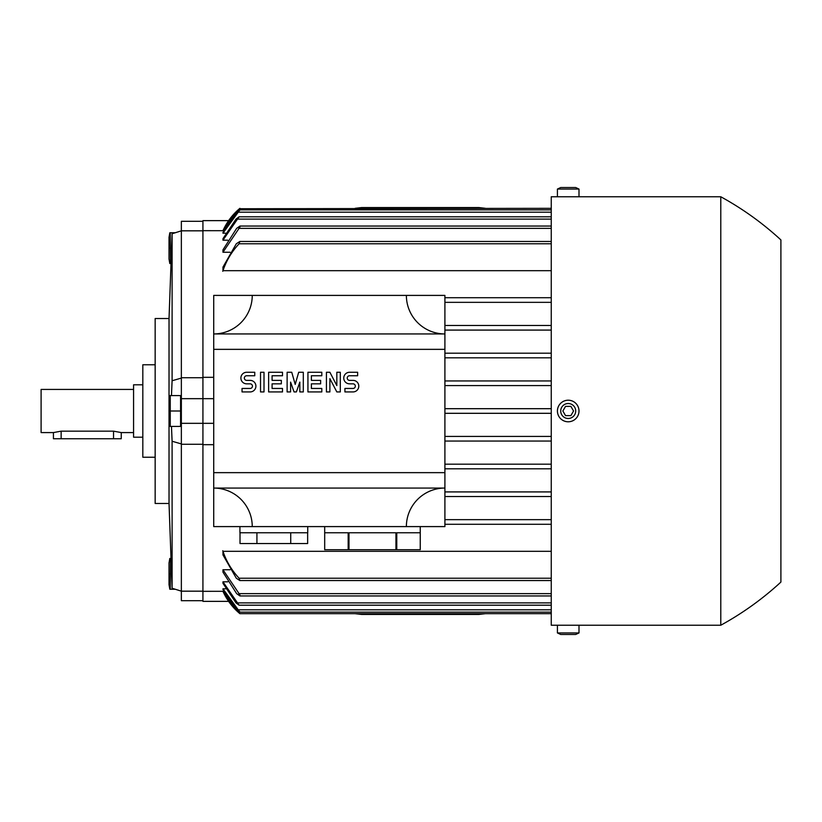 <?xml version="1.0" encoding="UTF-8"?>
<svg xmlns="http://www.w3.org/2000/svg" width="822" height="822" viewBox="0 0 822 822"><rect width="100%" height="100%" fill="white"/><g stroke="black" fill="none" stroke-linecap="round" stroke-linejoin="round"><path stroke-width="1.23" d="M355.125 208.326L361.68 207.555L478.815 207.555L485.37 208.326M228.619 601.365L202.931 601.365L202.931 220.635L228.619 220.635M202.931 221.303L181.354 221.303L181.354 230.828L202.931 230.828M169.024 318.525L169.024 503.475L155.153 503.475L155.153 318.525L169.024 318.525L172.106 233.756L181.354 230.828L181.354 377.73L202.931 377.73M202.931 591.172L181.354 591.172L181.354 600.697L202.931 600.697M202.931 444.27L181.354 444.27L181.354 591.172L172.106 588.244L169.024 503.475M181.354 443.921L172.106 441.25L172.106 588.244M172.106 441.25L171.469 426.413M171.469 395.588L172.106 380.75L181.354 378.079M172.106 233.756L172.106 380.75M155.153 364.763L142.823 364.763L142.823 457.238L155.153 457.238M142.823 384.799L133.575 384.799L133.575 437.201L142.823 437.201M133.575 389.423L41.1 389.423L41.1 432.578L53.43 432.578L61.136 431.16L113.539 431.16L121.245 432.578L133.575 432.578M53.43 432.578L53.43 438.743L121.245 438.743L121.245 432.578M175.178 589.251L170.246 589.251L170.493 558.426M171.181 589.251C169.311 589.251 169.311 589.251 171.181 589.251C169.311 589.251 169.311 589.251 171.181 589.251M169.825 589.251L169.024 584.719L169.024 562.957L169.825 558.426M171.181 558.426C169.311 558.426 169.311 558.426 171.181 558.426C169.311 558.426 169.311 558.426 171.181 558.426M171.253 573.838L170.246 573.838M181.354 377.73L181.354 444.27M180.583 426.413L180.583 395.588L170.246 395.588L170.246 426.413L180.583 426.413M180.583 411L170.246 411M171.181 395.588C169.311 395.588 169.311 395.588 171.181 395.588C169.311 395.588 169.311 395.588 171.181 395.588M171.181 426.413C169.311 426.413 169.311 426.413 171.181 426.413C169.311 426.413 169.311 426.413 171.181 426.413M171.181 263.574C169.311 263.574 169.311 263.574 171.181 263.574C169.311 263.574 169.311 263.574 171.181 263.574M169.825 263.574L169.024 259.043L169.024 237.281L169.825 232.749M175.178 232.749L170.246 232.749L170.493 263.574M171.181 232.749C169.311 232.749 169.311 232.749 171.181 232.749C169.311 232.749 169.311 232.749 171.181 232.749M171.253 248.162L170.246 248.162M213.72 423.33L181.354 423.33M213.72 398.67L181.354 398.67M213.72 444.681L202.931 444.681M202.931 377.319L213.72 377.319M406.376 295.406L444.908 295.406L444.908 333.938L213.72 333.938L213.72 488.063L444.908 488.063L444.908 526.594L406.376 526.594A38.531 38.531 0 0 1 444.908 488.063L444.908 333.938A38.531 38.531 0 0 1 406.376 295.406L252.251 295.406A38.531 38.531 0 0 1 213.72 333.938L213.72 295.406L252.251 295.406M444.908 349.35L213.72 349.35M213.72 472.65L444.908 472.65M353.008 391.93A5.775 5.775 0 0 0 358.793 386.145A5.775 5.775 0 0 0 353.008 380.37L349.545 380.37A2.312 2.312 0 0 1 347.233 378.058A2.312 2.312 0 0 1 349.545 375.746L357.632 375.746L357.632 372.274L349.545 372.274A5.775 5.775 0 0 0 343.76 378.058A5.775 5.775 0 0 0 349.545 383.833L353.008 383.833A2.312 2.312 0 0 1 355.32 386.145A2.312 2.312 0 0 1 353.008 388.457L344.921 388.457L344.921 391.93L353.008 391.93M321.803 388.457L321.803 391.93L307.931 391.93L307.931 372.274L321.803 372.274L321.803 375.746L311.394 375.746L311.394 380.37L320.642 380.37L320.642 383.833L311.394 383.833L311.394 388.457L321.803 388.457M282.501 388.457L282.501 391.93L268.63 391.93L268.63 372.274L282.501 372.274L282.501 375.746L272.092 375.746L272.092 380.37L281.34 380.37L281.34 383.833L272.092 383.833L272.092 388.457L282.501 388.457M250.135 391.93A5.775 5.775 0 0 0 255.909 386.145A5.775 5.775 0 0 0 250.135 380.37L246.662 380.37A2.312 2.312 0 0 1 244.35 378.058A2.312 2.312 0 0 1 246.662 375.746L254.758 375.746L254.758 372.274L246.662 372.274A5.775 5.775 0 0 0 240.887 378.058A5.775 5.775 0 0 0 246.662 383.833L250.135 383.833A2.312 2.312 0 0 1 252.446 386.145A2.312 2.312 0 0 1 250.135 388.457L242.038 388.457L242.038 391.93L250.135 391.93M264.006 372.274L264.006 391.93L260.533 391.93L260.533 372.274L264.006 372.274M290.587 382.107L290.587 391.93L287.125 391.93L287.125 372.274L291.748 372.274L295.211 384.408L298.684 372.274L303.308 372.274L303.308 391.93L299.835 391.93L299.835 382.107L296.372 391.93L294.06 391.93L290.587 382.107M329.889 378.634L329.889 391.93L326.426 391.93L326.426 372.274L329.889 372.274L336.825 385.569L336.825 372.274L340.298 372.274L340.298 391.93L336.825 391.93L329.889 378.634M252.251 526.594L213.72 526.594L213.72 488.063A38.531 38.531 0 0 1 252.251 526.594L406.376 526.594M372.469 532.759L395.947 532.759L395.947 549.713L348.99 549.713L348.99 532.759L372.469 532.759M396.769 549.713L396.769 532.759L420.248 532.759L420.248 549.713L395.947 549.713M420.248 549.713L420.248 526.594M348.99 549.713L324.69 549.713L324.69 532.759L348.168 532.759L348.168 549.713M239.921 526.594L239.921 532.759L307.736 532.759L307.736 526.594M307.644 532.759L307.644 543.548L290.731 543.548L290.731 532.759M290.731 543.548L256.926 543.548L256.926 532.759M256.926 543.548L240.014 543.548L240.014 532.759M485.37 613.674L478.815 614.445L361.68 614.445L355.125 613.674M551.254 524.282L444.908 524.282L551.254 524.282M202.931 591.326L223.79 591.316M239.921 611.907L237.373 609.821L222.968 589.528L222.968 588.809L225.618 588.809M222.968 581.812L239.089 605.197L235.986 602.886L222.968 583.312L222.968 581.812L227.704 581.812M222.968 569.749L239.921 594.923L239.921 595.95L236.654 593.638L222.968 572.153L222.968 569.749L230.078 569.749M551.254 578.226L239.099 578.226L239.86 580.538L236.304 578.226L222.968 554.912L222.968 551.305L551.254 551.305M551.254 613.674L239.921 613.674L237.301 611.363L222.968 591.316A61.65 61.65 0 0 0 239.921 613.674L238.812 612.719M222.762 550.709C226.214 561.169 231.712 570.396 239.243 578.38M222.968 588.809L239.921 612.133L551.254 612.133M239.089 605.197L551.254 605.197M239.921 595.95L551.254 595.95M239.86 580.538L551.254 580.538M444.908 519.658L551.254 519.658L444.908 519.658M551.254 496.539L444.908 496.539L551.254 496.539M444.908 491.916L551.254 491.916L444.908 491.916M551.254 468.797L444.908 468.797L551.254 468.797M444.908 464.173L551.254 464.173L444.908 464.173M551.254 441.054L444.908 441.054L551.254 441.054M444.908 436.431L551.254 436.431L444.908 436.431M551.254 413.312L444.908 413.312L551.254 413.312M444.908 408.688L551.254 408.688L444.908 408.688M551.254 385.569L444.908 385.569L551.254 385.569M444.908 297.718L551.254 297.718L444.908 297.718M444.908 302.342L551.254 302.342L444.908 302.342M444.908 325.461L551.254 325.461L444.908 325.461M444.908 330.084L551.254 330.084L444.908 330.084M444.908 353.203L551.254 353.203L444.908 353.203M444.908 357.827L551.254 357.827L444.908 357.827M444.908 380.946L551.254 380.946L444.908 380.946M551.254 270.695L222.968 270.695L222.968 267.088L236.304 243.774L239.86 241.463L239.099 243.774L551.254 243.774M230.078 252.251L222.968 252.251L222.968 249.847L236.654 228.362L239.921 226.071L239.921 227.078L222.968 252.251M227.704 240.188L222.968 240.188L222.968 238.688L235.986 219.114L239.089 216.803L222.968 240.188M225.618 233.191L222.968 233.191L222.968 232.472L237.373 212.179L239.921 210.093M223.79 230.684L222.968 230.674A61.65 61.65 0 0 1 239.921 208.326L237.301 210.638L222.968 230.684L202.931 230.674M237.435 210.514L238.801 209.281M239.428 208.737L551.254 208.326M551.254 209.867L239.921 209.867L222.968 233.191M239.243 243.62C231.712 251.604 226.214 260.831 222.762 271.291M239.86 241.463L551.254 241.463M239.921 226.05L551.254 226.05M239.089 216.803L551.254 216.803M574.373 196.766L551.254 196.766L551.254 625.234L557.419 625.234L557.419 632.94L560.727 634.481L575.688 634.481L578.996 632.94L557.419 632.94M780.9 239.921L780.9 411L780.9 239.921C762.621 223.091 742.585 208.706 720.791 196.766L720.791 625.234C742.585 613.294 762.621 598.909 780.9 582.079L780.9 411L780.9 582.079M562.043 625.234L720.791 625.234M557.419 411A10.789 10.789 0 0 0 568.208 421.789A10.789 10.789 0 0 0 578.996 411A10.789 10.789 0 0 0 568.208 400.211A10.789 10.789 0 0 0 557.419 411M560.727 411A7.48 7.48 0 0 0 568.208 418.48A7.48 7.48 0 0 0 575.688 411A7.48 7.48 0 0 0 568.208 403.52A7.48 7.48 0 0 0 560.727 411M570.879 415.624L565.536 415.624L562.865 411L565.536 406.376L570.879 406.376L573.551 411L570.879 415.624M578.996 632.94L578.996 625.234L557.419 625.234M578.996 196.766L557.419 196.766L557.419 189.06L578.996 189.06L578.996 196.766L720.791 196.766M557.419 189.06L560.727 187.519L575.688 187.519L578.996 189.06M113.539 438.743L113.539 431.16M61.136 438.743L61.136 431.16M237.301 611.363L239.171 611.363M238.072 609.821L551.254 609.821M237.332 602.886L551.254 602.886M238.75 593.638L551.254 593.638M238.75 228.362L551.254 228.362M237.332 219.114L551.254 219.114M238.072 212.179L551.254 212.179M237.301 210.638L239.171 210.638M181.354 397.437L180.583 397.437M169.024 400.119L169.825 395.588M169.024 421.881L169.825 426.413M181.354 424.563L180.583 424.563M324.69 526.594L324.69 549.713"/></g></svg>
